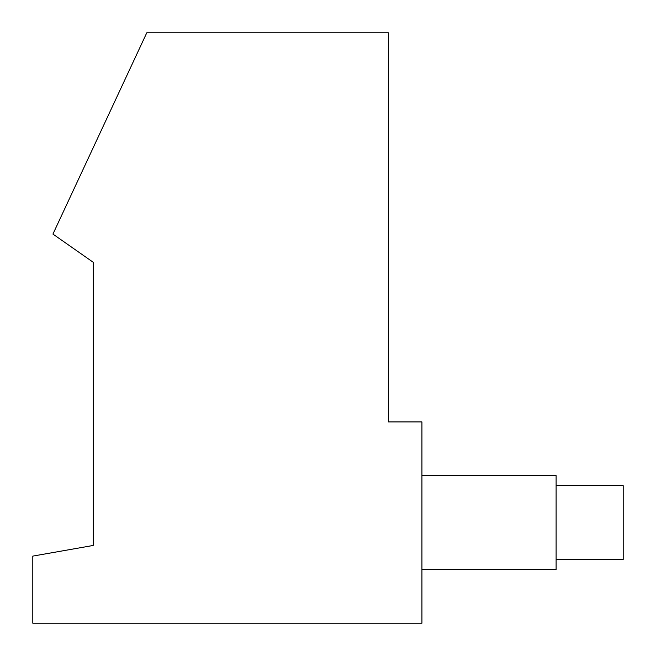 <?xml version="1.0" encoding="UTF-8"?>
<svg xmlns="http://www.w3.org/2000/svg" width="656" height="656" viewBox="0 0 656 656"><rect width="100%" height="100%" fill="white"/><g stroke="black" fill="none" stroke-linecap="round" stroke-linejoin="round"><path stroke-width="0.98" d="M393.887 421.931L388.385 421.931L388.385 32.8L146.78 32.8L52.931 234.077L93.185 262.261L93.185 545.464L32.8 556.108L32.8 623.2L421.931 623.2L421.931 421.931L388.385 421.931M388.385 380.39L388.385 372.797M388.385 125.747L388.385 104.435M556.108 485.661L623.2 485.661L623.2 559.461L556.108 559.461M421.931 475.6L556.108 475.6L556.108 569.531L421.931 569.531M93.185 545.464L93.185 262.261"/></g></svg>
